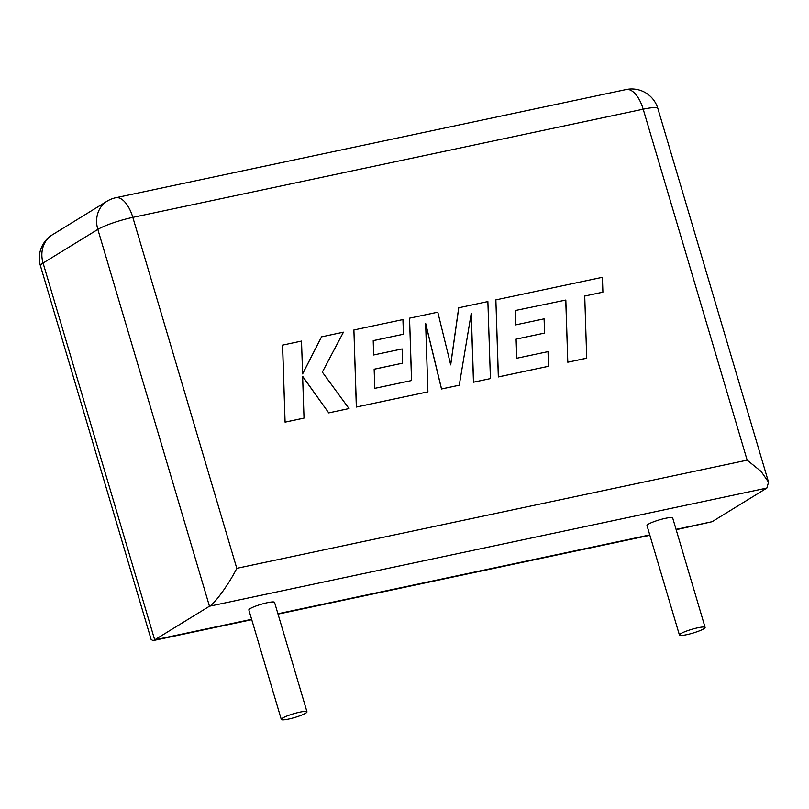 <?xml version="1.0" encoding="UTF-8"?>
<svg xmlns="http://www.w3.org/2000/svg" width="809" height="809" viewBox="0 0 809 809"><rect width="100%" height="100%" fill="white"/><g stroke="black" fill="none" stroke-linecap="round" stroke-linejoin="round"><path stroke-width="1.21" d="M680.713 633.68A13.389 1.952 -16.5 0 1 694.891 628.482A13.389 1.952 -16.5 0 1 705.104 627.43A13.389 1.952 -16.5 0 1 703.82 628.785A13.389 1.952 -16.5 0 1 689.642 633.993A13.389 1.952 -16.5 0 1 679.429 635.045A13.389 1.952 -16.5 0 1 680.713 633.68M679.429 635.045L646.998 525.577A13.389 1.952 -16.5 0 1 648.292 524.222A13.389 1.952 -16.5 0 1 662.46 519.024A13.389 1.952 -16.5 0 1 672.683 517.972L705.104 627.43M305.681 713.184A13.389 1.952 163.5 0 0 306.975 711.829A13.389 1.952 163.5 0 0 296.751 712.881A13.389 1.952 163.5 0 0 282.574 718.079A13.389 1.952 163.5 0 0 281.289 719.434A13.389 1.952 163.5 0 0 291.503 718.382A13.389 1.952 163.5 0 0 305.681 713.184M306.975 711.829L274.544 602.361A13.389 1.952 163.5 0 0 264.331 603.413A13.389 1.952 163.5 0 0 250.153 608.621A13.389 1.952 163.5 0 0 248.859 609.976L281.289 719.434M747.152 460.149L643.195 109.185L132.828 217.368L236.784 568.333L747.152 460.149L761.077 471.414L768.55 482.184L766.851 488.07L712.092 521.714L676.162 529.713M236.784 568.333C229.453 583.279 214.425 604.121 209.46 606.224L154.691 639.868L251.629 619.32M107.081 201.188A27.263 23.704 58.4 0 0 97.838 229.402A27.263 3.984 163.5 0 1 132.828 217.368A27.263 12.863 -102 0 0 115.697 197.75A27.263 27.263 0 0 0 107.081 201.188L52.322 234.832A27.263 27.263 0 0 0 40.45 265.807L151.141 639.494L153.012 640.607L154.691 639.868L43.079 263.046L97.838 229.402L209.46 606.224L766.851 488.07M602.897 292.16L602.412 277.295L495.866 299.876L498.395 376.903L548.542 366.275L548.006 351.632L516.769 358.245L516.102 339.113L544.578 333.075L544.093 318.847L515.606 324.884L515.181 310.545L565.754 300.068L567.797 362.22L586.707 358.215L584.725 296.013L602.897 292.16L584.725 296.043M515.181 310.545L565.754 300.068M565.825 300.018L567.797 362.22M567.878 362.179L586.778 358.165M495.866 299.876L498.324 376.954L548.542 366.275M516.112 339.143L544.578 333.075M458.764 307.733L450.694 364.859L437.8 312.183L409.546 318.17L411.599 380.543L374.81 388.34L374.142 369.207L402.619 363.17L402.124 348.932L373.637 354.979L373.212 340.64L403.448 334.228L402.922 319.575L353.897 329.971L356.415 406.998L427.91 391.849L425.625 323.276L441.562 388.947L459.259 385.205L471.253 313.265L473.548 382.172L490.416 378.602L487.878 301.565L458.693 307.784L450.653 364.687M409.546 318.17L411.518 380.564M374.142 369.238L402.619 363.17M373.212 340.67L403.448 334.228M353.897 329.971L356.334 407.048L427.91 391.849M425.645 323.691L441.492 388.998L459.259 385.205M471.192 313.659L473.467 382.222L490.416 378.602M321.598 336.817L302.606 373.92L301.504 341.074L282.533 345.13L285.081 422.156L304.022 418.101L302.617 376.286L328.737 412.893L349.013 408.565L322.336 372.11L343.441 332.186L321.517 336.857L302.606 373.819M282.604 345.079L285.081 422.156M285.152 422.106L304.022 418.101M302.617 376.448L328.737 412.893M328.818 412.853L349.013 408.565M277.922 613.748L649.769 534.931M676.061 529.359L712.092 521.714M40.45 265.807A27.263 3.984 -16.5 0 1 43.079 263.046A27.263 23.704 58.4 0 1 52.322 234.832M626.065 89.566A27.263 12.863 78 0 1 643.195 109.185A27.263 3.984 163.5 0 1 657.859 108.487A27.263 27.263 0 0 0 626.065 89.566L115.697 197.75M649.88 535.285L278.023 614.112M251.741 619.684L153.012 640.607M768.55 482.184L657.859 108.487"/></g></svg>
